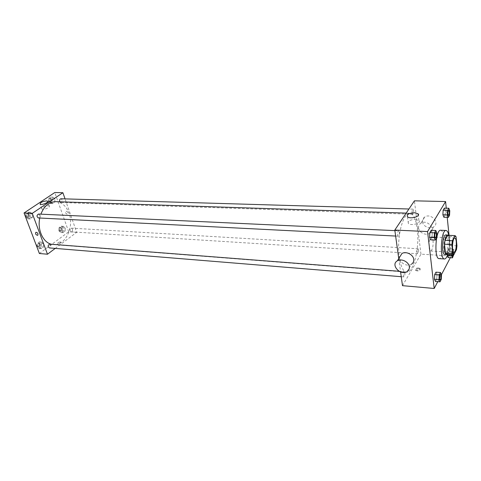 <?xml version="1.0" encoding="UTF-8"?>
<svg xmlns="http://www.w3.org/2000/svg" width="481" height="481" viewBox="0 0 481 481"><rect width="100%" height="100%" fill="white"/><g stroke="black" fill="none" stroke-linecap="round" stroke-linejoin="round"><path stroke-width="0.36" stroke-dasharray="2.4 1.8" d="M433.062 240.524C433.321 246.374 432.527 249.861 430.675 250.986C427.994 251.19 428.811 236.393 431.451 236.899C432.239 237.031 432.774 238.239 433.062 240.524M446.494 254.395L449.266 249.218L456.475 249.639M456.95 245.857L449.747 245.454L448.809 236.381L456.054 236.736M449.747 245.454L449.266 249.218M447.823 235.281L448.809 236.381M447.186 254.437L448.045 253.331C450.342 249.423 450.493 236.965 448.256 235.299M445.857 234.938C446.891 235.125 447.589 236.808 447.955 239.983C448.334 245.382 447.769 249.795 446.254 253.222L444.775 254.521M448.755 235.323L449.122 237.855C449.621 243.831 449.146 249.368 447.697 254.467M440.674 230.243C442.207 230.519 443.248 232.972 443.795 237.59C444.877 246.512 442.099 259.169 439.105 258.616M441.257 279.395L436.76 279.028L435.473 281.463L436.76 279.028L437.013 274.398L435.978 272.162L437.013 274.398L441.51 274.747M436.634 237.782L432.022 237.548L430.675 239.857L432.022 237.548L432.281 232.786L431.192 230.285L432.281 232.786L436.892 233.002M437.77 281.656L441.456 274.627M450.324 257.708L451.19 256.066L449.056 235.341M447.21 217.364L446.266 208.177M453.619 255.615L449.284 255.345L448.112 257.563L449.284 255.345L449.525 250.92L448.593 248.683L447.408 250.884L447.396 255.363M449.543 215.296L445.105 215.145L443.879 217.244L445.105 215.145L445.352 210.606L444.372 208.123L445.352 210.606L449.789 210.738M402.489 285.666L420.977 254.148L451.19 256.066M418.608 268.669C416.281 268.777 415.307 269.39 415.68 270.508C418.38 271.428 419.877 271.007 420.166 269.246L418.608 268.669M417.261 228.752C419.835 247.204 413.618 273.28 406.517 272.126C401.587 271.933 397.841 258.099 398.755 242.153C399.603 226.214 404.852 212.867 409.77 213.227C413.444 213.841 415.939 219.017 417.261 228.752M398.743 258.598L400.595 271.981M420.977 254.148L414.424 200.83M399.386 232.215C399.513 234.445 399.188 235.774 398.4 236.195C397.24 236.267 397.528 230.615 398.671 230.802L399.386 232.215M404.894 272.931C405.014 275.156 404.677 276.479 403.902 276.912C402.934 275.078 403.054 273.328 404.268 271.669L404.894 272.931M418.566 250.012C418.668 252.104 418.374 253.355 417.676 253.758C416.78 252.026 416.877 250.354 417.971 248.743L418.566 250.012M412.121 212.879L412.782 214.279C413.907 212.596 413.979 210.876 412.999 209.127C412.295 209.518 412.007 210.774 412.121 212.879M407.052 271.645L411.459 264.219C407.076 267.232 398.875 262.44 399.555 257.305M418.59 227.994C418.939 232.624 426.01 235.967 429.834 233.267C436.532 229.389 427.158 218.891 420.869 223.226C419.161 224.374 418.404 225.962 418.59 227.994M422.504 221.717C422.841 226.31 429.822 229.587 433.621 226.894C440.253 223.016 431.012 212.65 424.777 216.985C423.082 218.127 422.324 219.703 422.504 221.717M415.247 219.402L418.873 220.514C421.915 223.166 410.864 226.232 408.363 223.431C407.527 221.122 409.824 219.781 415.247 219.402M418.518 267.929C416.191 268.037 415.211 268.651 415.584 269.769C418.284 270.689 419.781 270.268 420.069 268.506L418.518 267.929M55.802 201.665C61.917 202.218 66.342 206.108 69.084 213.336C74.393 227.092 65.218 246.031 53.433 244.613L51.293 244.24M39.773 218.019L40.855 214.165M59.812 201.798L60.853 202.531C62.638 201.329 62.668 200.072 60.943 198.761M49.699 244.12L50.806 245.088C51.106 246.723 50.625 247.673 49.369 247.925M72.397 229.1C72.679 230.658 72.246 231.565 71.092 231.824C69.492 230.489 69.571 229.263 71.326 228.132L72.397 229.1M38.528 214.057L39.755 215.109C40.073 216.733 39.604 217.677 38.348 217.947M55.237 248.406L76.689 232.311L65.043 198.881M39.382 253.505L68.693 231.806L76.689 232.311M60.378 241.955C58.64 242.153 57.738 242.652 57.672 243.446C59.337 243.669 60.402 243.224 60.859 242.123L60.378 241.955C58.64 242.153 57.738 242.652 57.672 243.446C59.337 243.669 60.402 243.224 60.859 242.123L60.378 241.949M28.163 213.798L27.988 217.147L30.099 218.945L32.371 217.4L32.546 214.069L30.453 212.265L28.163 213.798L27.988 217.147L30.099 218.945L32.371 217.4L32.546 214.069L30.453 212.265L28.163 213.798L25.92 213.69L25.74 217.039L27.856 218.831L30.129 217.292L30.303 213.967L28.205 212.163L25.92 213.69M61.291 227.814L61.123 230.994L63.023 232.654L65.079 231.145L65.248 227.988L63.36 226.317L61.291 227.814L61.123 230.994L63.023 232.654L65.079 231.145L65.248 227.988L63.36 226.317L61.291 227.814L59.085 227.681L58.916 230.856L60.822 232.515L62.879 231.006L63.041 227.856L61.153 226.184L59.085 227.681M68.693 231.806L54.804 192.526M39.4 243.705L39.232 246.987L41.264 248.653L43.452 247.042L43.627 243.777L41.606 242.099L39.4 243.705L39.232 246.987L41.264 248.653L43.452 247.042L43.627 243.777L41.606 242.099L39.4 243.705L37.175 243.53L37.001 246.807L39.039 248.467L41.234 246.861L41.402 243.602L39.382 241.931L37.175 243.53M50.848 198.593L50.679 201.834L52.645 203.619L54.774 202.176L54.942 198.954L52.988 197.156L50.848 198.593L50.679 201.834L52.645 203.619L54.774 202.176L54.942 198.954L52.988 197.156L50.848 198.593L48.623 198.527L48.455 201.761L50.421 203.541L52.549 202.104L52.724 198.887L50.764 197.096L48.623 198.527M65.506 212.578C66.065 213.738 66.781 214.237 67.647 214.069C68.302 212.524 67.695 211.568 65.825 211.189L65.506 212.578C66.065 213.738 66.781 214.237 67.647 214.069C68.302 212.524 67.695 211.568 65.825 211.189L65.506 212.578M35.816 232.353L35.816 232.353C36.688 232.203 37.428 232.726 38.029 233.934M48.226 205.742L49.315 206.06C50.824 207.299 43.019 210.395 41.877 209.001C42.112 207.353 44.228 206.265 48.226 205.742M51.822 199.495C52.122 201.022 51.695 201.918 50.547 202.182C48.815 200.884 48.846 199.645 50.631 198.455L51.822 199.495M48.455 201.761L50.679 201.834M50.421 203.541L52.645 203.619M52.549 202.104L54.774 202.176M52.724 198.887L54.942 198.954M50.764 197.096L52.988 197.156M50.938 199.465C51.239 200.998 50.812 201.894 49.657 202.152C47.932 200.86 47.962 199.615 49.747 198.431L50.938 199.465M29.347 214.61C29.672 216.222 29.197 217.153 27.934 217.424C26.118 216.047 26.178 214.76 28.114 213.57L29.347 214.61M25.74 217.039L27.988 217.147M27.856 218.831L30.099 218.945M30.129 217.292L32.371 217.4M30.303 213.967L32.546 214.069M28.205 212.163L30.453 212.265M28.451 214.568C28.776 216.173 28.307 217.111 27.044 217.376C25.222 216.005 25.283 214.718 27.219 213.528L28.451 214.568M62.175 228.487C62.458 230.026 62.025 230.922 60.865 231.175C59.253 229.852 59.331 228.637 61.099 227.525L62.175 228.487M58.916 230.856L61.123 230.994M60.822 232.515L63.023 232.654M62.879 231.006L65.079 231.145M63.041 227.856L65.248 227.988M61.153 226.184L63.36 226.317M61.297 228.433C61.58 229.972 61.147 230.868 59.987 231.12C58.375 229.798 58.454 228.583 60.221 227.471L61.297 228.433M40.476 244.276C40.783 245.893 40.302 246.831 39.039 247.084C37.35 245.683 37.458 244.426 39.37 243.314L40.476 244.276M37.001 246.807L39.232 246.987M39.039 248.467L41.264 248.653M41.234 246.861L43.452 247.042M41.402 243.602L43.627 243.777M39.382 241.931L41.606 242.099M39.592 244.21C39.893 245.827 39.418 246.759 38.149 247.012C36.46 245.611 36.568 244.36 38.48 243.248L39.592 244.21M448.701 210.179L449.284 211.616C449.368 213.762 449.098 215.049 448.472 215.47M445.105 215.145L445.352 210.606M435.714 232.527L436.333 233.97C436.435 236.249 436.129 237.614 435.425 238.071M432.022 237.548L432.281 232.786M453.661 254.84L453.86 251.178L452.946 248.936L451.779 251.148L451.581 254.708M453.216 254.81L453.385 252.11L452.861 250.817C452.23 251.256 451.96 252.567 452.05 254.738C451.942 252.567 452.212 251.256 452.849 250.817L453.373 252.11C453.451 254.245 453.18 255.531 452.555 255.964M449.284 255.345L449.525 250.92L453.86 251.178M449.525 250.92L448.593 248.683L452.946 248.936M448.593 248.683L447.408 250.884L451.779 251.148M447.408 250.884L447.168 255.345M440.428 274.477L440.975 275.769C441.065 278.036 440.758 279.401 440.061 279.87M436.76 279.028L437.013 274.398M454.804 238.065L431.451 236.899M454.016 252.399L430.675 250.986M429.834 233.267L433.621 226.894M420.869 223.226L424.777 216.985M418.873 220.514L418.254 215.422M408.363 223.431L407.497 216.727M415.584 269.769L415.68 270.508M420.069 268.506L420.166 269.246M53.433 244.613L406.517 272.126M406.18 213.107L409.77 213.227M412.999 209.127L408.934 209.007M412.782 214.279L60.853 202.531M401.244 276.695L403.902 276.912M399.08 271.266L404.268 271.669M71.092 231.824L417.676 253.758M71.326 228.132L417.971 248.743M395.629 236.051L398.4 236.195M394.883 230.627L398.671 230.802M49.315 206.06L47.697 201.569M41.877 209.001L40.097 204.13M49.657 202.152L50.547 202.182M49.747 198.431L50.631 198.455M27.044 217.376L27.934 217.424M27.219 213.528L28.114 213.57M59.987 231.12L60.865 231.175M60.221 227.471L61.099 227.525M38.149 247.012L39.039 247.084M38.48 243.248L39.37 243.314"/><path stroke-width="0.72" d="M456.277 241.745C456.481 247.691 455.729 251.244 454.016 252.399C451.533 252.627 452.362 237.566 454.804 238.065C455.531 238.197 456.018 239.424 456.277 241.745M455.092 235.63L452.338 240.734L451.851 244.595L452.783 253.812L453.763 254.846L456.475 249.639L456.95 245.857L456.054 236.736L455.092 235.63L447.823 235.281L445.009 240.356L452.338 240.734M445.009 240.356L444.51 244.192L445.49 253.361L446.494 254.395L453.763 254.846M448.256 235.299L447.667 235.023C444.222 234.331 443.085 254.942 446.578 254.635L447.186 254.437M446.578 254.635L444.775 254.521C441.257 254.828 442.394 234.247 445.857 234.938L447.667 235.023M445.49 253.361L452.783 253.812M444.51 244.192L451.851 244.595M447.697 254.467C446.735 257.455 445.665 258.958 444.492 258.97C439.375 259.433 441.035 229.461 446.061 230.483C447.234 230.627 448.13 232.239 448.755 235.323M444.492 258.97L439.105 258.616C433.898 259.067 435.552 229.221 440.674 230.243L446.061 230.483M440.494 272.505L435.978 272.162L434.68 274.579L434.427 279.251L435.473 281.463L439.989 281.842L441.257 279.395L441.51 274.747L440.494 272.505L439.213 274.934L438.955 279.623L439.989 281.842M435.822 230.495L431.192 230.285L429.834 232.57L429.575 237.38L430.675 239.857L435.305 240.097L436.634 237.782L436.892 233.002L435.822 230.495L434.481 232.792L434.223 237.614L435.305 240.097M446.266 208.177L445.586 201.545L427.555 231.571L434.199 288.474L437.77 281.656M441.456 274.627L450.324 257.708M449.056 235.341L447.21 217.364M448.112 257.563L447.288 255.639L448.112 257.563L452.459 257.846L453.661 254.84M448.833 208.243L444.372 208.123L443.139 210.197L442.893 214.779L443.879 217.244L448.334 217.4L449.543 215.296L449.789 210.738L448.833 208.243L447.613 210.329L447.36 214.929L448.334 217.4M400.595 271.981L402.489 285.666L434.199 288.474M445.586 201.545L414.424 200.83L394.805 230.062L398.743 258.598M394.805 230.062L427.555 231.571M414.418 212.722L418.055 213.798C421.109 216.402 410.01 219.48 407.497 216.727C406.667 214.454 408.976 213.119 414.418 212.722M399.555 257.305L401.906 253.547C405.862 250.884 413.347 254.557 413.738 259.403C413.937 261.484 413.179 263.089 411.459 264.219M409.331 266.799C409.547 268.903 408.784 270.52 407.052 271.645C400.42 276.064 390.235 264.694 397.354 260.822C401.34 258.159 408.922 261.917 409.331 266.799M51.293 244.24C42.941 242.292 37.193 229.581 39.773 218.019M40.855 214.165C44.198 205.988 49.176 201.822 55.802 201.665L406.18 213.107M408.934 209.007L60.943 198.761C59.8 199.026 59.379 199.934 59.674 201.485L59.812 201.798M401.244 276.695L49.369 247.925C47.685 246.519 47.799 245.244 49.699 244.12L399.08 271.266M395.629 236.051L38.348 217.947C36.538 216.558 36.598 215.26 38.528 214.057L394.883 230.627M65.043 198.881L62.891 192.713L32.245 213.36L47.487 254.221L55.237 248.406M62.891 192.713L54.804 192.526L24.05 212.981L39.382 253.505L47.487 254.221M24.05 212.981L32.245 213.36M46.477 200.89L47.559 201.196C49.068 202.411 41.228 205.501 40.097 204.13C40.338 202.507 42.466 201.425 46.477 200.89M38.029 233.934L37.752 235.341C35.847 234.914 35.203 233.922 35.816 232.353C36.688 232.203 37.428 232.726 38.029 233.934L37.752 235.341C35.847 234.914 35.203 233.916 35.816 232.353M448.466 215.47L448.466 215.47C447.601 213.678 447.679 211.911 448.695 210.179L449.296 211.616C449.38 213.78 449.11 215.061 448.478 215.47C447.619 213.678 447.691 211.911 448.707 210.179L448.695 210.179M444.372 208.123L443.139 210.197L442.893 214.779L447.36 214.929M442.893 214.779L443.879 217.244M443.139 210.197L447.613 210.329M435.419 238.071L435.419 238.071C434.379 238.155 434.68 232.341 435.702 232.521L436.345 233.97C436.447 236.267 436.141 237.632 435.431 238.071C434.391 238.155 434.692 232.341 435.72 232.527L435.702 232.521M431.192 230.285L429.834 232.57L429.575 237.38L434.223 237.614M429.575 237.38L430.675 239.857M429.834 232.57L434.481 232.792M451.581 254.708L452.459 257.846M452.555 255.964L452.038 254.738L452.561 255.964L453.216 254.81M447.396 255.363L451.533 255.621M440.055 279.87L440.055 279.87C439.069 279.924 439.454 274.266 440.422 274.477L440.993 275.769C441.077 278.054 440.77 279.419 440.067 279.87C439.087 279.924 439.472 274.266 440.434 274.477M435.978 272.162L434.68 274.579L434.427 279.251L438.955 279.623M434.427 279.251L435.473 281.463M434.68 274.579L439.213 274.934M401.906 253.547L397.354 260.822M418.254 215.422L418.055 213.798M47.697 201.569L47.559 201.196"/></g></svg>
